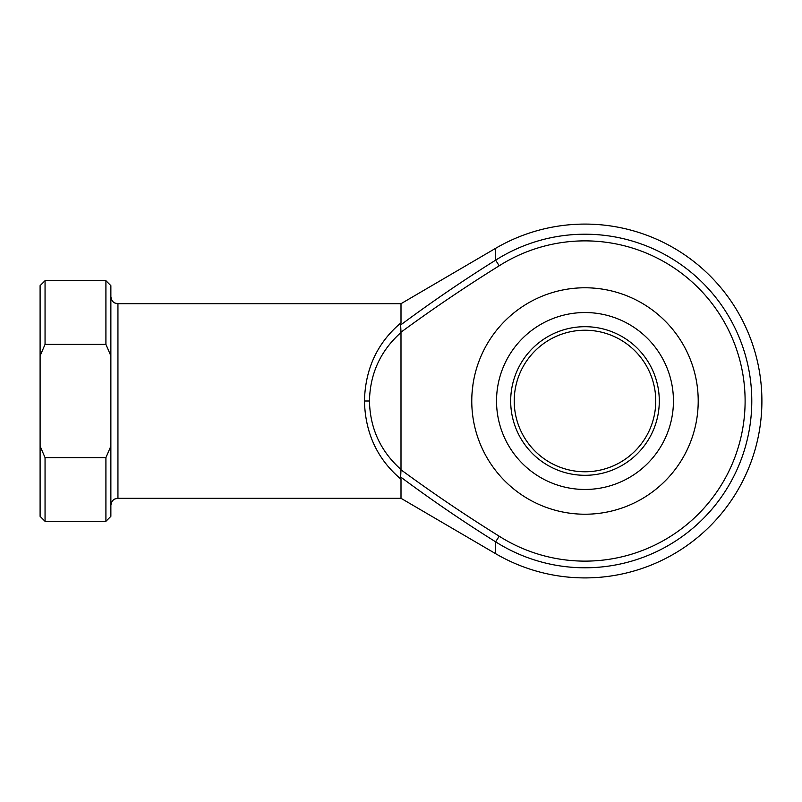 <?xml version="1.0" encoding="UTF-8"?>
<svg xmlns="http://www.w3.org/2000/svg" width="802" height="802" viewBox="0 0 802 802"><rect width="100%" height="100%" fill="white"/><g stroke="black" fill="none" stroke-linecap="round" stroke-linejoin="round"><path stroke-width="1.2" d="M659.294 401A74.305 74.305 0 0 1 584.989 475.305A74.305 74.305 0 0 1 510.684 401A74.305 74.305 0 0 1 584.989 326.695A74.305 74.305 0 0 1 659.294 401M514.222 401A70.766 70.766 0 0 0 584.989 471.766A70.766 70.766 0 0 0 655.755 401A70.766 70.766 0 0 0 584.989 330.234A70.766 70.766 0 0 0 514.222 401M471.766 401A113.222 113.222 0 0 1 584.989 287.778A113.222 113.222 0 0 1 698.211 401A113.222 113.222 0 0 1 584.989 514.222A113.222 113.222 0 0 1 471.766 401C473.27 378.173 473.27 378.173 471.766 401L471.817 397.531M401 479.205L401 498.303L495.626 553.681A176.911 176.911 0 0 0 761.9 401A176.911 176.911 0 0 0 495.626 248.319L495.626 260.169A166.796 166.796 0 0 1 751.785 401A166.796 166.796 0 0 1 495.626 541.831C463.105 521.5 431.446 499.887 400.659 477.02L401 479.205C377.421 459.335 365.231 433.26 364.459 401C365.231 368.74 377.421 342.665 401 322.795L401 303.697L117.944 303.697L117.944 498.303L114.977 498.954C115.057 498.984 111.739 499.616 110.866 505.38M472.949 384.659L471.967 394.223M401 469.531L400.99 469.802C432.88 493.19 465.621 515.325 499.205 536.207A160.119 160.119 0 0 0 745.108 401A160.119 160.119 0 0 0 499.205 265.793C465.621 286.675 432.88 308.81 400.99 332.198L401 469.531C380.549 451.265 370.033 428.418 369.461 401L364.459 401M495.626 553.681L495.626 541.831L499.205 536.207M401 322.795L400.659 324.98C431.446 302.113 463.105 280.5 495.626 260.169L499.205 265.793M105.914 457.611L110.866 446.143L110.866 355.857L105.914 344.389L105.914 280.7L45.052 280.7L45.052 344.389L40.1 355.857L40.1 446.143L45.052 457.611L45.052 521.3L105.914 521.3L105.914 457.611L45.052 457.611M105.914 344.389L45.052 344.389M110.866 446.143L110.866 516.348L105.914 521.3M105.914 280.7L110.866 285.652L110.866 355.857M45.052 521.3L40.1 516.348L40.1 446.143M40.1 355.857L40.1 285.652L45.052 280.7M401 332.469C380.549 350.735 370.033 373.582 369.461 401M400.99 332.198L400.659 324.98M400.659 477.02L400.99 469.802M673.439 401A88.461 88.461 0 0 0 584.989 312.539A88.461 88.461 0 0 0 496.528 401A88.461 88.461 0 0 0 584.989 489.461A88.461 88.461 0 0 0 673.439 401M401 498.303L117.944 498.303M401 303.697L495.626 248.319M117.944 303.697L114.977 303.046C115.057 303.016 111.739 302.384 110.866 296.62"/></g></svg>
